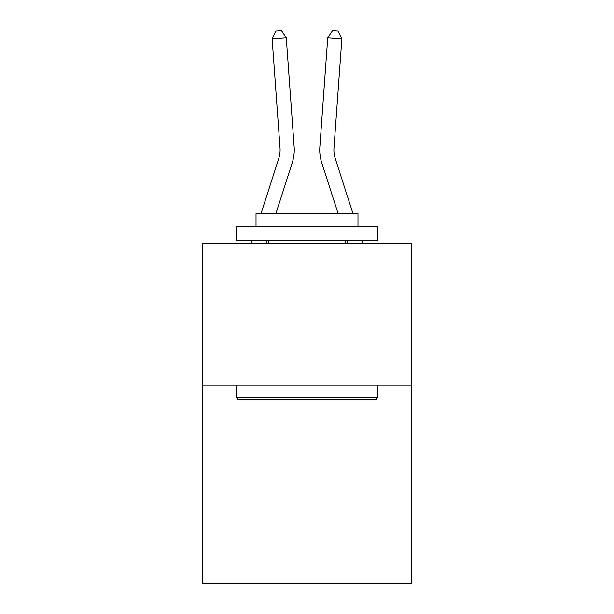 <?xml version="1.0" encoding="UTF-8"?>
<svg xmlns="http://www.w3.org/2000/svg" width="614" height="614" viewBox="0 0 614 614"><rect width="100%" height="100%" fill="white"/><g stroke="black" fill="none" stroke-linecap="round" stroke-linejoin="round"><path stroke-width="0.92" d="M411.779 385.062L411.779 583.3L202.221 583.3L202.221 243.466L411.779 243.466L411.779 385.062L202.221 385.062M294.144 146.838L286.254 37.738L294.144 146.838A42.481 42.481 0 0 1 292.21 162.933L275.924 213.449M352.95 213.449L335.267 158.589A28.321 28.321 0 0 1 333.978 147.859L341.868 38.759L327.746 37.738L319.856 146.838A42.481 42.481 0 0 0 321.79 162.933L338.076 213.449M237.902 399.223L236.198 397.527L377.802 397.527L376.098 399.223L237.902 399.223M377.802 226.474L377.802 240.634L236.198 240.634L236.198 226.474L377.802 226.474M256.023 226.474L256.023 213.449L357.977 213.449L357.977 226.474M377.802 385.062L377.802 397.527M236.198 385.062L236.198 397.527M345.513 240.634L345.513 243.466M268.487 240.634L268.487 243.466M341.868 38.759L338.161 31.107L332.512 30.7L327.746 37.738L319.856 146.838M335.267 158.589A28.321 28.321 0 0 1 333.978 147.859A28.321 28.321 0 0 0 335.267 158.589A28.321 28.321 0 0 1 333.978 147.859A28.321 28.321 0 0 0 335.267 158.589A28.321 28.321 0 0 1 333.978 147.859A28.321 28.321 0 0 0 335.267 158.589A28.321 28.321 0 0 1 333.978 147.859A28.321 28.321 0 0 0 335.267 158.589A28.321 28.321 0 0 1 333.978 147.859A28.321 28.321 0 0 0 335.267 158.589A28.321 28.321 0 0 1 333.978 147.859A28.321 28.321 0 0 0 335.267 158.589A28.321 28.321 0 0 1 333.978 147.859A28.321 28.321 0 0 0 335.267 158.589A28.321 28.321 0 0 1 333.978 147.859A28.321 28.321 0 0 0 335.267 158.589A28.321 28.321 0 0 1 333.978 147.859A28.321 28.321 0 0 0 335.267 158.589A28.321 28.321 0 0 1 333.978 147.859A28.321 28.321 0 0 0 335.267 158.589A28.321 28.321 0 0 1 333.978 147.859A28.321 28.321 0 0 0 335.267 158.589M261.05 213.449L278.733 158.589A28.321 28.321 0 0 0 280.022 147.859L272.132 38.759L275.839 31.107L281.488 30.7L286.254 37.738L272.132 38.759M278.733 158.589A28.321 28.321 0 0 0 280.022 147.859A28.321 28.321 0 0 1 278.733 158.589A28.321 28.321 0 0 0 280.022 147.859A28.321 28.321 0 0 1 278.733 158.589A28.321 28.321 0 0 0 280.022 147.859A28.321 28.321 0 0 1 278.733 158.589A28.321 28.321 0 0 0 280.022 147.859M267.159 240.634L266.246 243.466M251.372 243.466L252.285 240.634M362.628 243.466L361.715 240.634M346.841 240.634L347.754 243.466"/></g></svg>
